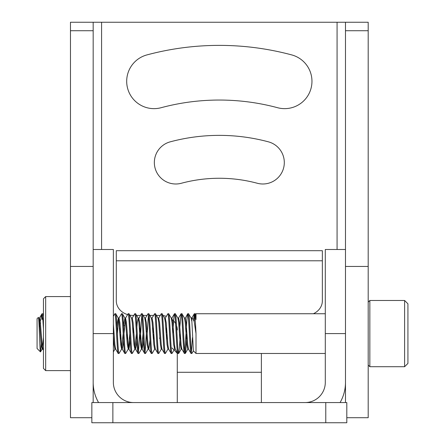 <?xml version="1.0" encoding="UTF-8"?>
<svg xmlns="http://www.w3.org/2000/svg" width="445" height="445" viewBox="0 0 445 445"><rect width="100%" height="100%" fill="white"/><g stroke="black" fill="none" stroke-linecap="round" stroke-linejoin="round"><path stroke-width="0.67" d="M219.329 135.369A189.653 189.653 0 0 0 170.24 141.833A21.449 21.449 0 0 0 155.077 168.099A21.449 21.449 0 0 0 181.343 183.262A146.761 146.761 0 0 1 257.31 183.262A21.449 21.449 0 0 0 283.576 168.099A21.449 21.449 0 0 0 268.413 141.833A189.653 189.653 0 0 0 219.329 135.369M219.329 45.379A279.644 279.644 0 0 0 146.95 54.907A27.334 27.334 0 0 0 127.62 88.383A27.334 27.334 0 0 0 161.101 107.712A224.975 224.975 0 0 1 277.558 107.712A27.334 27.334 0 0 0 311.033 88.383A27.334 27.334 0 0 0 291.703 54.907A279.644 279.644 0 0 0 219.329 45.379M368.193 30.722L345.481 30.722L345.481 22.25L368.193 22.25L368.193 417.705L346.805 417.705M340.075 402.564A40.367 40.367 0 0 0 345.481 382.383L345.481 402.564M345.481 22.25L70.466 22.25L93.172 22.25L93.172 30.722L70.466 30.722L70.466 22.25M123.554 325.534A84.105 84.105 0 0 1 124.561 325.651M146.455 331.419A84.105 84.105 0 0 1 147.045 331.664M153.024 334.473A84.105 84.105 0 0 1 153.731 334.846M159.349 338.117A84.105 84.105 0 0 1 159.922 338.484M171.981 347.94A84.105 84.105 0 0 1 177.277 353.402M91.848 417.705L70.466 417.705L70.466 30.722M93.172 402.564L93.172 30.722M345.481 30.722L345.481 382.383M45.668 347.734L45.668 296.581L43.449 298.801L43.449 368.399L45.668 370.618L45.668 347.734M325.301 333.6L325.301 249.495L345.481 249.495L345.481 333.6L325.301 333.6L325.301 382.383A20.186 20.186 0 0 1 305.114 402.564M325.779 422.75L325.779 402.564L346.805 402.564L346.805 422.75L91.848 422.75L91.848 402.564L112.874 402.564L112.874 422.75M325.779 402.564L112.874 402.564M98.584 402.564A40.367 40.367 0 0 1 93.172 382.383L93.172 333.6L113.358 333.6L113.358 382.383A20.186 20.186 0 0 0 133.544 402.564M93.172 333.6L93.172 249.495L113.358 249.495L113.358 333.6M261.382 402.564L261.382 372.287L177.277 372.287L177.277 402.564M177.277 372.287L177.277 352.64M261.382 353.469L261.382 372.287M127.582 314.604A16.821 14.568 180 0 1 116.301 300.848L116.301 250.696L322.352 250.696L322.352 300.848A16.821 14.568 180 0 1 313.386 313.736M129.345 315.043A16.821 14.568 180 0 0 133.122 315.416L133.734 315.416M160.456 315.416L156.473 315.416M153.597 315.416L149.848 315.416M146.978 315.416L142.645 315.416M140.353 315.416L136.02 315.416M163.209 315.616A16.821 14.568 0 0 1 166.313 316.328M171.559 319.043A16.821 14.568 0 0 1 175.586 323.621M176.676 326.124A16.821 14.568 0 0 1 177.277 329.984M116.301 260.792L322.352 260.792M37.074 348.502L37.074 318.698L38.37 317.407C39.115 315.944 39.811 352.635 40.467 351.895L37.074 348.502M41.14 343.746L40.528 351.867L42.158 349.064L41.213 344.608L39.561 322.592L38.849 318.136L38.37 317.407M325.301 353.469L196.011 353.469L193.386 350.844L191.712 318.231M196.011 353.469L196.011 333.6L194.148 321.396L192.095 317.652L191.044 318.036M43.449 316.595L42.959 313.814L42.041 313.736L42.87 319.555L43.449 328.838M325.301 313.736L196.011 313.736L196.011 319.555L195.183 313.736L194.354 313.736C194.904 314.91 195.461 321.535 196.011 333.6M196.011 319.555L195.544 314.281L195.183 313.736M193.453 350.816L191.873 353.469C190.766 354.693 189.665 312.507 188.563 313.736L187.734 313.736C188.836 312.507 189.943 354.693 191.044 353.469L188.441 349.064L187.734 344.608L186.077 322.592L185.248 318.036L184.419 318.036M191.712 321.001L191.161 318.136L188.563 313.736M191.873 353.469L191.044 353.469M186.906 333.6L186.077 347.651L185.248 353.469C184.147 354.693 183.04 312.507 181.938 313.736L181.109 313.736C182.216 312.507 183.318 354.693 184.419 353.469L181.938 349.164L181.109 349.164L181.527 347.979M185.343 353.386L187.851 349.064L186.906 344.608L185.248 322.592L184.542 318.136L181.938 313.736M185.248 353.469L184.419 353.469M180.281 333.6L179.457 347.651L178.629 353.469C177.522 354.693 176.42 312.507 175.313 313.736L174.49 313.736C175.591 312.507 176.698 354.693 177.8 353.469L175.196 349.064L174.49 344.608L172.832 322.592L171.887 318.136L174.49 313.736M181.109 349.164L180.281 344.608L178.629 322.592L177.917 318.136L175.313 313.736M178.629 353.469L177.8 353.469M168.694 313.736L171.297 318.136L172.004 322.592L173.661 344.608L174.607 349.064L172.004 353.469C170.902 354.693 169.795 312.507 168.694 313.736L167.865 313.736C168.972 312.507 170.073 354.693 171.175 353.469L168.577 349.064L167.865 344.608L166.213 322.592L165.267 318.136L167.865 313.736M172.004 353.469L171.175 353.469M162.069 313.736L164.672 318.136L165.384 322.592L167.036 344.608L167.982 349.064L165.384 353.469C164.277 354.693 163.176 312.507 162.069 313.736L161.246 313.736C162.347 312.507 163.454 354.693 164.555 353.469L161.952 349.064L161.246 344.608L159.588 322.592L158.643 318.136L161.246 313.736M165.384 353.469L164.555 353.469M161.363 349.064L158.759 353.469C157.658 354.693 156.551 312.507 155.45 313.736L154.621 313.736C155.722 312.507 156.829 354.693 157.931 353.469L155.333 349.064L154.621 344.608L152.963 322.592L152.018 318.136L154.621 313.736M158.759 318.036L157.931 318.036L155.45 313.736M158.759 353.469L157.931 353.469M154.738 349.064L152.14 353.469C151.033 354.693 149.932 312.507 148.825 313.736L148.001 313.736C149.103 312.507 150.204 354.693 151.311 353.469L148.708 349.064L148.001 344.608L146.344 322.592L145.398 318.136L148.001 313.736M155.45 349.164L154.621 349.164L153.792 344.608L152.14 322.592L151.428 318.136L148.825 313.736M152.14 353.469L151.311 353.469M142.205 313.736L144.803 318.136L145.515 322.592L147.173 344.608L148.118 349.064L145.515 353.469C144.414 354.693 143.307 312.507 142.205 313.736L141.376 313.736C142.478 312.507 143.585 354.693 144.686 353.469L142.089 349.064L143.034 344.608L143.39 340.269M145.515 353.469L144.686 353.469M136.876 326.93L137.238 322.592L138.184 318.136L138.896 322.592L140.548 344.608L141.493 349.064L138.896 353.469C137.789 354.693 136.687 312.507 135.58 313.736L134.757 313.736C135.859 312.507 136.96 354.693 138.067 353.469L135.464 349.064L136.409 344.608L136.771 340.269M138.184 318.136L135.58 313.736M138.896 353.469L138.067 353.469M128.961 313.736L131.559 318.136L132.271 322.592L133.928 344.608L134.874 349.064L132.271 353.469C131.169 354.693 130.062 312.507 128.961 313.736L128.132 313.736C129.234 312.507 130.34 354.693 131.442 353.469L128.844 349.064L128.132 344.608L126.475 322.592L125.529 318.136L128.132 313.736M132.271 353.469L131.442 353.469M123.632 326.93L123.994 322.592L124.939 318.136L125.651 322.592L127.303 344.608L128.249 349.064L125.651 353.469C124.544 354.693 123.443 312.507 122.336 313.736L121.507 313.736C122.614 312.507 123.716 354.693 124.823 353.469L122.219 349.064L123.165 344.608L123.526 340.269M124.939 318.136L122.336 313.736M125.651 353.469L124.823 353.469M117.013 326.93L117.369 322.592L118.314 318.136L119.026 322.592L120.684 344.608L121.63 349.064L119.026 353.469C117.925 354.693 116.818 312.507 115.717 313.736L114.888 313.736C115.989 312.507 117.096 354.693 118.198 353.469L115.6 349.064L114.888 344.608L113.358 324.027M118.314 318.136L115.717 313.736M119.026 353.469L118.198 353.469M194.771 315.244L194.209 321.685M191.456 351.956L192.496 337.494M193.564 319.076L194.354 313.736M184.836 351.956L186.906 319.555L187.734 313.736M179.813 326.93L181.109 313.736M172.832 333.6L173.661 319.555L174.395 313.814M167.036 333.6L166.68 340.269M166.213 333.6L166.569 326.93M153.792 333.6L153.436 340.269M152.963 333.6L153.325 326.93M148.413 315.244L147.173 333.6M145.103 351.956L146.344 333.6M141.788 315.244L140.192 340.269M138.478 351.956L140.08 326.93M138.478 319.221L141.376 313.736M133.1 333.6L133.461 326.93M131.442 318.036L132.271 318.036L134.757 313.736M127.303 333.6L126.947 340.269M120.684 333.6L120.322 340.269M119.855 333.6L120.211 326.93M118.198 318.036L119.026 318.036L121.507 313.736M113.358 316.295L114.888 313.736M368.193 365.056L369.845 366.713L369.845 300.486L368.193 302.144M404.616 300.486L407.926 303.801L407.926 363.398L404.616 366.713L404.616 300.486L369.845 300.486M404.616 366.713L369.845 366.713M42.459 315.244L42.041 319.555L42.041 313.736L39.444 318.136L40.384 322.592L42.041 344.608L42.87 349.164L42.041 349.164M42.158 349.064L43.449 337.332M113.358 335.513L114.059 344.608L114.888 349.164L115.3 347.979M121.63 349.064L123.165 333.6M128.544 347.979L129.79 333.6M134.874 349.064L136.409 333.6M141.788 347.979L143.034 333.6M148.118 349.064L148.413 347.979M158.053 318.136L158.759 322.592L160.417 344.608L161.246 349.164L162.069 349.164M167.982 349.064L168.282 347.979M174.607 349.064L174.902 347.979M187.851 349.064L188.146 347.979M38.865 321.268L39.444 318.136M117.369 333.6L118.615 319.221M119.026 318.036L119.855 322.592L121.507 344.608L122.219 349.064M123.994 333.6L125.529 318.136M128.132 349.164L128.961 349.164L130.146 340.269M132.271 318.036L133.1 322.592L134.757 344.608L135.464 349.064M138.773 318.136L139.719 322.592L141.376 344.608L142.089 349.064M145.103 319.221L145.398 318.136M148.001 349.164L148.825 349.164L150.015 340.269M151.723 319.221L152.018 318.136M158.348 319.221L158.643 318.136M164.967 319.221L165.267 318.136M171.592 319.221L171.887 318.136M178.211 319.221L178.629 318.036L179.457 322.592L181.109 344.608L181.821 349.064M184.836 319.221L187.64 313.814M39.143 326.858L41.824 314.031M337.071 22.25L337.071 249.495M101.582 249.495L101.582 22.25M70.466 266.438L93.172 266.438M368.193 266.438L345.481 266.438M70.466 296.581L45.668 296.581M70.466 370.618L45.668 370.618M42.959 313.814L43.449 314.648M113.358 351.9L115.005 349.064M178.718 353.386L181.226 349.064M38.732 318.036L39.561 318.036M114.888 349.164L115.717 349.164M121.507 349.164L122.336 349.164M124.823 318.036L125.651 318.036M134.757 349.164L135.58 349.164M138.067 318.036L138.896 318.036M141.376 349.164L142.205 349.164M144.686 318.036L145.515 318.036M151.311 318.036L152.14 318.036M164.555 318.036L165.384 318.036M167.865 349.164L168.694 349.164M171.175 318.036L172.004 318.036M174.49 349.164L175.313 349.164M177.8 318.036L178.629 318.036M187.734 349.164L188.563 349.164M42.753 349.064L43.449 350.26M178.512 318.136L181.02 313.814M191.817 318.03L194.265 313.814M195.516 314.231L196.011 313.736"/></g></svg>
